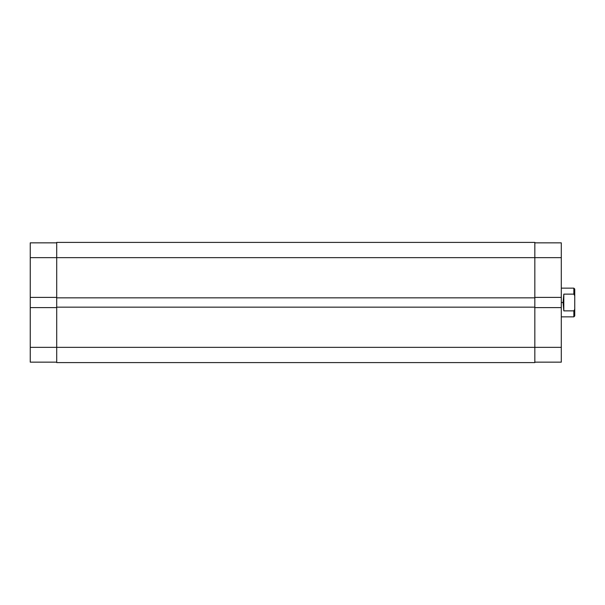 <?xml version="1.0" encoding="UTF-8"?>
<svg xmlns="http://www.w3.org/2000/svg" width="605" height="605" viewBox="0 0 605 605"><rect width="100%" height="100%" fill="white"/><g stroke="black" fill="none" stroke-linecap="round" stroke-linejoin="round"><path stroke-width="0.91" d="M30.25 307.612L30.25 347.353L56.711 347.353L30.25 347.353L30.25 362.153L56.711 362.153L30.25 362.153L30.25 297.388L30.25 307.612L56.711 307.612L30.25 307.612M56.711 242.847L30.25 242.847L30.25 297.388L56.711 297.388L30.25 297.388L30.25 257.647L56.711 257.647L30.25 257.647L30.25 242.847L56.711 242.847M56.711 362.599L534.835 362.599L534.835 347.353L56.711 347.353L56.711 362.599L534.835 362.599L534.835 307.166L56.711 307.166L56.711 347.353L534.835 347.353L534.835 307.166L56.711 307.166L56.711 297.834L56.711 362.599M534.835 307.166L534.835 297.834L56.711 297.834L534.835 297.834L534.835 257.647L56.711 257.647L56.711 297.834L56.711 257.647L534.835 257.647L534.835 242.401L56.711 242.401L56.711 257.647L56.711 242.401L534.835 242.401L534.835 257.647L561.296 257.647L534.835 257.647L534.835 307.166M561.296 297.388L561.296 242.847L534.835 242.847L561.296 242.847L561.296 307.612L561.296 297.388L534.835 297.388L561.296 297.388M534.835 362.153L561.296 362.153L561.296 307.612L534.835 307.612L561.296 307.612L561.296 347.353L534.835 347.353L561.296 347.353L561.296 362.153L534.835 362.153M561.296 302.5L563.089 302.5L563.807 294.136L573.85 294.136L573.85 288.146L573.85 294.136L574.75 295.784L574.75 289.046L574.75 309.215L574.75 295.784L573.85 294.136L563.807 294.136L563.807 310.864L563.089 302.5L561.296 302.5M573.85 310.864L563.807 310.864L563.807 294.136L563.089 302.5L563.807 310.864L573.85 310.864L573.85 316.854L573.85 310.864L574.75 309.215L573.85 310.864M574.75 315.954L574.75 309.215L574.75 315.954L573.85 316.854L561.296 316.854M561.296 288.146L573.85 288.146L574.75 289.046"/></g></svg>
